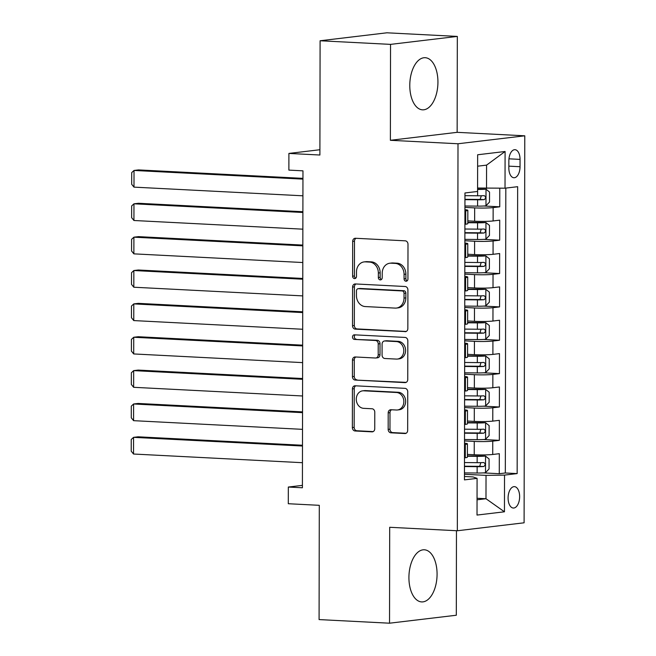 <?xml version="1.0" encoding="UTF-8"?>
<svg xmlns="http://www.w3.org/2000/svg" width="656" height="656" viewBox="0 0 656 656"><rect width="100%" height="100%" fill="white"/><g stroke="black" fill="none" stroke-linecap="round" stroke-linejoin="round"><path stroke-width="0.98" d="M405.99 281.227A2.296 1.927 -96.8 0 0 407.934 279.038L407.991 244.245A3.288 2.755 -96.8 0 0 405.236 240.826L355.445 238.267A3.288 2.755 -96.8 0 0 355.052 238.284A3.288 2.755 -96.8 0 0 352.674 241.4L352.616 276.192A2.296 1.927 -96.8 0 0 356.487 276.389L356.495 271.887A10.512 8.823 -96.8 0 1 364.105 261.908A10.512 8.823 -96.8 0 1 365.367 261.867L369.508 262.08A10.512 8.823 -96.8 0 1 378.348 273.011L378.34 277.513A2.296 1.927 -96.8 0 0 382.21 277.709L382.218 273.208A10.512 8.823 -96.8 0 1 389.82 263.228A10.512 8.823 -96.8 0 1 391.083 263.187L395.232 263.4A10.512 8.823 -96.8 0 1 404.063 274.331L404.063 278.833A2.296 1.927 -96.8 0 0 405.99 281.227M437.076 574.172A26.101 14.03 92.9 0 0 424.334 549.785A26.101 14.03 92.9 0 0 408.918 577.526A26.101 14.03 92.9 0 0 421.66 601.913A26.101 14.03 92.9 0 0 437.076 574.172M437.937 82.09A26.101 14.03 92.9 0 0 425.195 57.703A26.101 14.03 92.9 0 0 409.779 85.444A26.101 14.03 92.9 0 0 422.521 109.831A26.101 14.03 92.9 0 0 437.937 82.09M519.642 496.649A10.709 5.756 92.9 0 0 514.411 486.637A10.709 5.756 92.9 0 0 508.088 498.027A10.709 5.756 92.9 0 0 513.312 508.031A10.709 5.756 92.9 0 0 519.642 496.649M388.172 429.401A3.288 2.755 -96.8 0 0 390.927 432.821L404.9 433.534A3.288 2.755 -96.8 0 0 405.293 433.526A3.288 2.755 -96.8 0 0 407.663 430.402L407.737 391.763A3.288 2.755 -96.8 0 0 404.973 388.344L355.191 385.794A3.288 2.755 -96.8 0 0 354.798 385.802A3.288 2.755 -96.8 0 0 352.42 388.926L352.354 427.564A3.288 2.755 -96.8 0 0 355.109 430.984L371.985 431.845A3.288 2.755 -96.8 0 0 372.378 431.837A3.288 2.755 -96.8 0 0 374.756 428.712L374.781 412.181A3.288 2.755 -96.8 0 0 372.026 408.762L363.654 408.335A8.782 7.38 -96.8 0 1 356.29 399.816A8.782 7.38 -96.8 0 1 362.629 390.845A8.782 7.38 -96.8 0 1 363.686 390.812L396.462 392.493A8.782 7.38 -96.8 0 1 403.825 401.005A8.782 7.38 -96.8 0 1 397.487 409.975A8.782 7.38 -96.8 0 1 396.429 410.016L390.968 409.738A3.288 2.755 -96.8 0 0 390.574 409.746A3.288 2.755 -96.8 0 0 388.196 412.87L388.172 429.401L389.976 429.188A3.288 2.755 -96.8 0 0 392.731 432.607L406.064 433.288M390.541 44.378L390.377 140.294L457.15 132.332L457.322 36.416L390.541 44.378L320.095 40.762L319.898 155.021L288.902 153.43L288.878 170.109L302.965 170.839L302.408 487.769L288.32 487.047L288.296 503.726L319.292 505.317L319.087 619.584L389.533 623.2L456.314 615.238L456.461 530.712M390.377 140.294L458.003 143.762L457.33 530.761L389.697 527.285L389.533 623.2M405.072 331.698A3.288 2.755 -96.8 0 0 405.465 331.682A3.288 2.755 -96.8 0 0 407.843 328.566L407.909 289.919A3.288 2.755 -96.8 0 0 405.154 286.508L355.363 283.95A3.288 2.755 -96.8 0 0 354.97 283.966A3.288 2.755 -96.8 0 0 352.592 287.082L352.526 325.72A3.288 2.755 -96.8 0 0 355.29 329.14L405.851 331.6M407.827 340.841L407.753 379.488A3.288 2.755 -96.8 0 1 405.375 382.604A3.288 2.755 -96.8 0 1 404.982 382.62L355.199 380.062A3.288 2.755 -96.8 0 1 352.436 376.642L352.469 360.103A3.288 2.755 -96.8 0 1 354.847 356.987A3.288 2.755 -96.8 0 1 355.24 356.971L375.429 358.012A3.288 2.755 -96.8 0 0 375.822 357.996A3.288 2.755 -96.8 0 0 378.2 354.88L378.225 343.908A3.288 2.755 -96.8 0 0 375.462 340.489L354.437 339.414A2.296 1.927 -96.8 0 1 354.445 334.831L405.064 337.43A3.288 2.755 -96.8 0 1 407.827 340.841M320.095 40.762L386.876 32.8L457.322 36.416M483.398 472.894L499.273 473.706L499.306 453.69L492.722 454.477L492.746 441.135A13.382 1.033 -179.9 0 1 474.255 441.414L464.522 440.914M483.456 439.528L499.331 440.348L499.364 420.332L492.779 421.111L492.804 407.77A13.382 1.033 -179.9 0 1 474.313 408.048L464.579 407.548M483.513 406.171L499.388 406.982L499.421 386.966L492.836 387.753L492.861 374.412A13.382 1.033 -179.9 0 1 474.37 374.691L464.637 374.191M483.57 372.805L499.446 373.625L499.478 353.609L492.894 354.396L492.918 341.046A13.382 1.033 -179.9 0 1 474.427 341.333L464.694 340.833M483.628 339.447L499.503 340.259L499.536 320.243L492.951 321.03L492.976 307.689A13.382 1.033 -179.9 0 1 474.485 307.967L464.751 307.467M483.685 306.081L499.56 306.901L499.601 286.885L493.009 287.672L493.033 274.323A13.382 1.033 -179.9 0 1 474.542 274.61L464.809 274.11M483.743 272.724L499.618 273.536L499.659 253.519L493.066 254.307L493.091 240.965A13.382 1.033 -179.9 0 1 474.6 241.244L464.866 240.744M483.8 239.366L499.683 240.178L499.716 220.162L493.123 220.949A13.382 1.033 -179.9 0 1 474.641 221.228L467.81 220.875M492.722 454.477A13.382 1.033 0.1 0 1 474.231 454.756L467.408 454.411M492.779 421.111A13.382 1.033 0.1 0 1 474.288 421.398L467.466 421.045M492.836 387.753A13.382 1.033 0.1 0 1 474.345 388.032L467.523 387.688M492.894 354.396A13.382 1.033 0.1 0 1 474.403 354.675L467.58 354.322M492.951 321.03A13.382 1.033 0.1 0 1 474.46 321.309L467.638 320.964M493.009 287.672A13.382 1.033 0.1 0 1 474.518 287.951L467.695 287.599M493.066 254.307A13.382 1.033 0.1 0 1 474.575 254.585L467.753 254.241M508.859 160.72L508.843 168.059A10.373 5.576 92.9 0 0 513.91 177.751A10.373 5.576 92.9 0 0 520.036 166.722L520.044 159.383A10.373 5.576 92.9 0 0 514.985 149.691A10.373 5.576 92.9 0 0 508.859 160.72M458.003 143.762L524.775 135.808L524.103 522.799L457.33 530.761M499.273 473.706L505.317 472.984L517.149 473.591L517.65 186.689L505.022 188.19L477.593 188.018M517.149 473.591L504.521 475.1L504.456 511.795L477.019 515.067L477.084 478.372L464.456 479.88L464.956 192.971L477.584 191.462L477.65 154.767L505.087 151.495L505.022 188.19M483.866 206L499.741 206.812L493.148 207.599A13.382 1.033 -179.9 0 1 474.657 207.886L464.932 207.386M464.924 209.666A13.382 1.033 -179.9 0 1 467.835 210.314L467.81 223.663A13.382 1.033 -179.9 0 1 465.694 224.213L464.899 224.311M467.835 210.314A13.382 1.033 -179.9 0 1 465.719 210.871L464.924 210.97M464.489 457.839L465.284 457.749A13.382 1.033 0.1 0 0 467.4 457.191L467.425 443.85A13.382 1.033 -179.9 0 1 465.309 444.399L464.514 444.497M464.546 424.481L465.342 424.383A13.382 1.033 0.1 0 0 467.457 423.833L467.482 410.484A13.382 1.033 -179.9 0 1 465.366 411.041L464.571 411.132M464.604 391.115L465.399 391.025A13.382 1.033 0.1 0 0 467.515 390.468L467.539 377.126A13.382 1.033 -179.9 0 1 465.424 377.676L464.628 377.774M464.669 357.758L465.465 357.659A13.382 1.033 0.1 0 0 467.572 357.11L467.597 343.76A13.382 1.033 -179.9 0 1 465.481 344.318L464.686 344.416M464.727 324.392L465.522 324.302A13.382 1.033 0.1 0 0 467.63 323.744L467.654 310.403A13.382 1.033 -179.9 0 1 465.547 310.96L464.751 311.051M464.784 291.034L465.58 290.936A13.382 1.033 0.1 0 0 467.695 290.387L467.712 277.037A13.382 1.033 -179.9 0 1 465.604 277.595L464.809 277.693M464.842 257.677L465.637 257.578A13.382 1.033 0.1 0 0 467.753 257.021L467.769 243.679A13.382 1.033 -179.9 0 1 465.662 244.237L464.866 244.327M499.683 240.178L493.091 240.965M499.618 273.536L493.033 274.323M499.56 306.901L492.976 307.689M499.503 340.259L492.918 341.046M499.446 373.625L492.861 374.412M499.388 406.982L492.804 407.77M499.331 440.348L492.746 441.135M505.317 472.984L505.817 188.1M499.741 206.812L499.774 188.272M477.051 498.273L485.989 498.732L486.03 475.379L464.464 474.272M486.531 188.477L486.572 165.123L477.634 166.189M457.15 132.332L524.775 135.808M302.416 485.366L288.32 487.047M319.907 149.732L288.902 153.43M477.051 499.798L485.989 498.732L504.456 511.795M464.456 476.494L473.033 476.928L477.084 478.372M464.866 243.032A13.382 1.033 -179.9 0 1 467.769 243.679M464.809 276.389A13.382 1.033 -179.9 0 1 467.712 277.037M464.751 309.747A13.382 1.033 -179.9 0 1 467.654 310.403M464.694 343.113A13.382 1.033 -179.9 0 1 467.597 343.76M464.637 376.47A13.382 1.033 -179.9 0 1 467.539 377.126M464.571 409.836A13.382 1.033 -179.9 0 1 467.482 410.484M464.514 443.194A13.382 1.033 -179.9 0 1 467.425 443.85M486.03 475.379L504.521 475.1M486.572 165.123L505.087 151.495M407.138 280.842A2.296 1.927 -96.8 0 1 405.867 278.62L405.875 274.118A10.512 8.823 -96.8 0 0 397.036 263.187L395.232 263.4M389.82 263.228L391.632 263.015A10.512 8.823 -96.8 0 1 392.887 262.974L397.036 263.187M364.105 261.908L365.909 261.695A10.512 8.823 -96.8 0 1 367.171 261.654L371.321 261.867A10.512 8.823 -96.8 0 1 380.152 272.798L380.144 277.299A2.296 1.927 -96.8 0 0 381.415 279.522M356.077 238.3A3.288 2.755 -96.8 0 0 354.478 241.187L354.42 275.979A2.296 1.927 -96.8 0 0 355.691 278.201M356.003 283.982A3.288 2.755 -96.8 0 0 354.404 286.869L354.33 325.507A3.288 2.755 -96.8 0 0 357.094 328.927L406.244 331.452M404.03 293.322A2.296 1.927 -96.8 0 0 402.103 290.936L358.406 288.689A2.296 1.927 -96.8 0 0 356.462 290.887L356.454 295.635A10.512 8.823 -96.8 0 0 365.285 306.565L395.158 308.099A10.512 8.823 -96.8 0 0 396.421 308.058A10.512 8.823 -96.8 0 0 404.022 298.078L404.03 293.322L405.843 293.109A2.296 1.927 -96.8 0 0 403.907 290.723L402.103 290.936M358.127 288.697L359.931 288.484A2.296 1.927 -96.8 0 1 360.21 288.476L403.907 290.723M396.421 308.058L398.225 307.844A10.512 8.823 -96.8 0 0 405.834 297.857L404.022 298.078M405.843 293.109L405.834 297.857M406.154 382.366L355.199 380.062M355.872 357.003A3.288 2.755 -96.8 0 0 354.273 359.89L354.248 376.429A3.288 2.755 -96.8 0 0 357.003 379.849M375.822 357.996L377.626 357.782A3.288 2.755 -96.8 0 0 380.004 354.666L380.029 343.695A3.288 2.755 -96.8 0 0 377.266 340.275L354.437 339.414M355.281 334.872A2.296 1.927 -96.8 0 0 356.249 339.193M396.38 359.086A8.782 7.38 -96.8 0 0 397.438 359.053A8.782 7.38 -96.8 0 0 403.776 350.083A8.782 7.38 -96.8 0 0 396.413 341.571L384.867 340.972A3.288 2.755 -96.8 0 0 384.473 340.989A3.288 2.755 -96.8 0 0 382.095 344.105L382.071 355.076A3.288 2.755 -96.8 0 0 384.834 358.496L396.38 359.086M397.438 359.053L399.242 358.84A8.782 7.38 -96.8 0 0 405.58 349.861A8.782 7.38 -96.8 0 0 398.217 341.35L396.413 341.571M384.473 340.989L386.277 340.776A3.288 2.755 -96.8 0 1 386.671 340.759L398.217 341.35M391.599 409.77A3.288 2.755 -96.8 0 0 390 412.649L389.976 429.188M397.487 409.975L399.291 409.762A8.782 7.38 -96.8 0 0 405.629 400.791A8.782 7.38 -96.8 0 0 398.266 392.28L396.462 392.493M362.629 390.845L364.433 390.632A8.782 7.38 -96.8 0 1 365.49 390.599L398.266 392.28M355.823 385.826A3.288 2.755 -96.8 0 0 354.224 388.705L354.158 427.351A3.288 2.755 -96.8 0 0 356.913 430.762L373.157 431.599M464.932 206L477.601 206.123A8.864 0.689 -179.9 0 0 485.891 205.836L489.507 202.073L489.524 192.06L485.924 189.158A8.864 0.689 -179.9 0 1 477.625 189.445L477.617 195.783L464.948 195.66M485.924 189.158L477.593 189.108M302.949 178.358L138.531 169.912L134.021 170.453L302.949 179.129M302.924 195.808L133.988 187.132L131.684 184.279L131.708 172.61L134.021 170.453L133.988 187.132M464.94 199.662L477.609 199.785A8.864 0.689 0.1 0 0 484.202 199.645C486.055 198.169 486.055 196.833 484.21 195.636A8.864 0.689 -179.9 0 1 477.617 195.783M481.307 195.759L480.151 199.432L464.94 199.326M464.874 239.366L477.535 239.489A8.864 0.689 -179.9 0 0 485.834 239.202L489.45 235.43L489.466 225.426L485.866 222.515A8.864 0.689 -179.9 0 1 477.568 222.802L467.81 222.712M485.866 222.515L467.81 222.368M302.892 211.724L138.473 203.278L133.963 203.811L302.892 212.487M302.859 229.174L133.931 220.498L131.626 217.644L131.651 205.968L133.963 203.811L133.931 220.498M464.883 233.028L477.552 233.151A8.864 0.689 0.1 0 0 484.144 233.003C485.998 231.527 485.998 230.199 484.153 229.001A8.864 0.689 -179.9 0 1 477.56 229.141L464.891 229.018M481.25 229.116L480.094 232.798L464.883 232.683M464.817 272.724L477.478 272.847A8.864 0.689 -179.9 0 0 485.776 272.56L489.392 268.796L489.409 258.784L485.801 255.881A8.864 0.689 -179.9 0 1 477.511 256.168L467.753 256.07M485.801 255.881L467.753 255.733M302.834 245.082L138.416 236.636L133.906 237.177L302.834 245.852M302.801 262.531L133.873 253.856L131.569 251.002L131.594 239.325L133.906 237.177L133.873 253.856M464.825 266.385L477.494 266.508A8.864 0.689 0.1 0 0 484.087 266.369C485.94 264.893 485.94 263.556 484.095 262.359A8.864 0.689 -179.9 0 1 477.502 262.507L464.833 262.384M481.192 262.482L480.028 266.156L464.825 266.049M464.76 306.081L477.42 306.213A8.864 0.689 -179.9 0 0 485.719 305.926L489.335 302.154L489.351 292.15L485.743 289.239A8.864 0.689 -179.9 0 1 477.453 289.526L467.695 289.435M485.743 289.239L467.695 289.091M302.777 278.447L138.359 270.001L133.849 270.534L302.777 279.21M302.744 295.897L133.816 287.221L131.512 284.368L131.536 272.691L133.849 270.534L133.816 287.221M464.768 299.743L477.437 299.874A8.864 0.689 0.1 0 0 484.03 299.726C485.883 298.25 485.883 296.914 484.038 295.725A8.864 0.689 -179.9 0 1 477.437 295.864L464.776 295.741M481.135 295.84L479.971 299.521L464.768 299.407M464.694 339.447L477.363 339.57A8.864 0.689 -179.9 0 0 485.661 339.283L489.278 335.519L489.294 325.507L485.686 322.604A8.864 0.689 -179.9 0 1 477.396 322.891L467.638 322.793M485.686 322.604L467.638 322.457M302.719 311.805L138.301 303.359L133.791 303.9L302.719 312.576M302.687 329.255L133.758 320.579L131.454 317.725L131.471 306.049L133.791 303.9L133.758 320.579M464.71 333.109L477.371 333.232A8.864 0.689 0.1 0 0 483.972 333.092C485.825 331.616 485.825 330.28 483.98 329.082A8.864 0.689 -179.9 0 1 477.379 329.23L464.719 329.107M481.078 329.205L479.913 332.879L464.71 332.772M464.637 372.805L477.306 372.936A8.864 0.689 -179.9 0 0 485.604 372.641L489.22 368.877L489.237 358.873L485.629 355.962A8.864 0.689 -179.9 0 1 477.338 356.249L467.58 356.159M485.629 355.962L467.58 355.814M302.662 345.163L138.244 336.725L133.726 337.258L302.662 345.933M302.629 362.62L133.701 353.945L131.397 351.091L131.413 339.414L133.726 337.258L133.701 353.945M464.653 366.466L477.314 366.597A8.864 0.689 0.1 0 0 483.915 366.45C485.768 364.974 485.768 363.637 483.915 362.448A8.864 0.689 -179.9 0 1 477.322 362.588L464.661 362.465M481.012 362.563L479.856 366.245L464.653 366.13M464.579 406.171L477.248 406.294A8.864 0.689 -179.9 0 0 485.547 406.007L489.163 402.243L489.179 392.231L485.571 389.328A8.864 0.689 -179.9 0 1 477.273 389.615L467.515 389.516M485.571 389.328L467.523 389.18M302.605 378.528L138.186 370.082L133.668 370.624L302.596 379.299M302.572 395.978L133.644 387.302L131.339 384.449L131.356 372.772L133.668 370.624L133.644 387.302M464.596 399.832L477.256 399.955A8.864 0.689 0.1 0 0 483.849 399.807C485.711 398.34 485.711 397.003 483.857 395.806A8.864 0.689 -179.9 0 1 477.265 395.953L464.596 395.83M480.955 395.929L479.798 399.602L464.596 399.496M464.522 439.528L477.191 439.651A8.864 0.689 -179.9 0 0 485.481 439.364L489.097 435.6L489.122 425.596L485.514 422.685A8.864 0.689 -179.9 0 1 477.215 422.972L467.457 422.882M485.514 422.685L467.457 422.538M302.547 411.886L138.129 403.448L133.611 403.981L302.539 412.657M302.514 429.344L133.586 420.668L131.282 417.815L131.298 406.138L133.611 403.981L133.586 420.668M464.538 433.19L477.199 433.313A8.864 0.689 0.1 0 0 483.792 433.173C485.653 431.697 485.653 430.361 483.8 429.172A8.864 0.689 -179.9 0 1 477.207 429.311L464.538 429.188M480.897 429.286L479.741 432.968L464.538 432.853M464.464 472.894L477.133 473.017A8.864 0.689 -179.9 0 0 485.424 472.73L489.04 468.966L489.064 458.954L485.456 456.051A8.864 0.689 -179.9 0 1 477.158 456.338L467.4 456.24M485.456 456.051L467.4 455.904M302.482 445.252L138.063 436.806L133.553 437.347L302.482 446.023M302.457 462.701L133.529 454.026L131.225 451.172L131.241 439.495L133.553 437.347L133.529 454.026M464.473 466.555L477.142 466.678A8.864 0.689 0.1 0 0 483.734 466.531C485.588 465.063 485.596 463.726 483.743 462.529A8.864 0.689 -179.9 0 1 477.15 462.677L464.481 462.554M480.84 462.652L479.684 466.326L464.473 466.211M474.231 454.756L474.255 441.414M474.288 421.398L474.313 408.048M474.345 388.032L474.37 374.691M474.403 354.675L474.427 341.333M474.46 321.309L474.485 307.967M474.518 287.951L474.542 274.61M474.575 254.585L474.6 241.244M474.641 221.228L474.657 207.886M465.694 224.213L465.719 210.871M465.284 457.749L465.309 444.399M465.342 424.383L465.366 411.041M465.399 391.025L465.424 377.676M465.465 357.659L465.481 344.318M465.522 324.302L465.547 310.96M465.58 290.936L465.604 277.595M465.637 257.578L465.662 244.237M493.123 220.949L493.148 207.599M508.958 158.818L520.044 159.383M508.851 166.148L520.036 166.722M405.875 274.118L404.063 274.331M392.887 262.974L391.083 263.187M380.144 277.299L378.34 277.513M380.152 272.798L378.348 273.011M371.321 261.867L369.508 262.08M367.171 261.654L365.367 261.867M354.42 275.979L352.616 276.192M354.478 241.187L352.674 241.4M405.867 278.62L404.063 278.833M357.094 328.927L355.29 329.14M354.33 325.507L352.526 325.72M354.404 286.869L352.592 287.082M360.21 288.476L358.406 288.689M405.769 382.522L404.982 382.62M354.248 376.429L352.436 376.642M354.273 359.89L352.469 360.103M380.004 354.666L378.2 354.88M380.029 343.695L378.225 343.908M377.266 340.275L375.462 340.489M386.671 340.759L384.867 340.972M390 412.649L388.196 412.87M365.49 390.599L363.686 390.812M372.764 431.755L371.985 431.845M356.913 430.762L355.109 430.984M354.158 427.351L352.354 427.564M354.224 388.705L352.42 388.926M405.679 433.444L404.9 433.534M392.731 432.607L390.927 432.821M485.981 205.746L486.014 189.231M477.601 206.123L477.609 199.785M480.151 199.432L484.202 199.645M485.924 239.104L485.957 222.589M477.56 229.141L477.568 222.802M477.535 239.489L477.552 233.151M480.094 232.798L484.144 233.003M485.866 272.47L485.899 255.955M477.502 262.507L477.511 256.168M477.478 272.847L477.494 266.508M480.028 266.156L484.087 266.369M485.809 305.827L485.842 289.312M477.437 295.864L477.453 289.526M477.42 306.213L477.437 299.874M479.971 299.521L484.03 299.726M485.752 339.193L485.776 322.678M477.379 329.23L477.396 322.891M477.363 339.57L477.371 333.232M479.913 332.879L483.972 333.092M485.694 372.551L485.719 356.036M477.322 362.588L477.338 356.249M477.306 372.936L477.314 366.597M479.856 366.245L483.915 366.45M485.637 405.908L485.661 389.402M477.265 395.953L477.273 389.615M477.248 406.294L477.256 399.955M479.798 399.602L483.849 399.807M485.579 439.274L485.604 422.759M477.207 429.311L477.215 422.972M477.191 439.651L477.199 433.313M479.741 432.968L483.792 433.173M485.522 472.632L485.547 456.125M477.15 462.677L477.158 456.338M477.133 473.017L477.142 466.678M479.684 466.326L483.734 466.531"/></g></svg>
